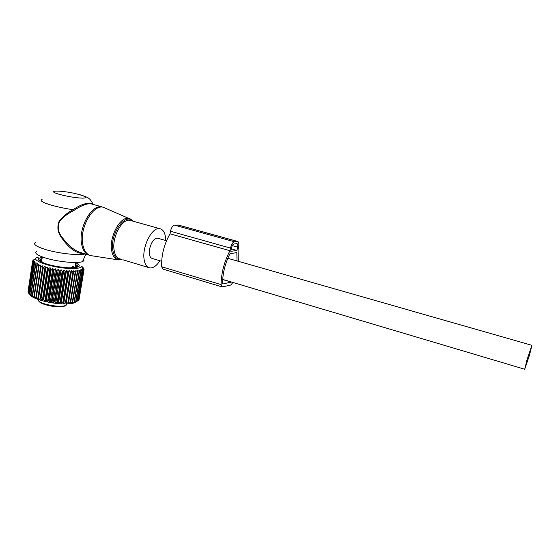 <?xml version="1.0" encoding="UTF-8"?>
<svg xmlns="http://www.w3.org/2000/svg" width="560" height="560" viewBox="0 0 560 560"><rect width="100%" height="100%" fill="white"/><g stroke="black" fill="none" stroke-linecap="round" stroke-linejoin="round"><path stroke-width="0.84" d="M165.725 240.534L165.613 238.105C164.969 232.407 162.967 229.25 159.593 228.634C152.159 226.989 142.135 246.295 144.039 258.986C144.781 264.362 146.727 267.344 149.877 267.932C153.272 268.198 156.625 265.804 159.922 260.757M36.344 251.447C34.307 253.12 37.191 255.248 44.989 257.831C57.302 261.835 77.875 263.809 82.523 261.562C83.937 260.974 84.294 260.204 83.58 259.252M35.308 242.508C33.04 244.23 36.211 246.498 44.814 249.305C57.645 253.4 78.918 255.773 85.19 253.932M88.207 254.849L81.361 252.756C74.886 250.88 68.782 246.127 63.042 238.497C58.359 233.205 57.134 227.626 59.381 221.767C63.119 217.133 67.865 213.416 73.619 210.623C80.535 205.982 86.121 203.658 90.37 203.651L101.773 206.815C91.322 204.435 78.26 228.151 81.606 244.083C82.922 250.768 85.771 254.562 90.153 255.444L90.405 255.507M92.4 204.211L93.051 204.393M93.135 204.414C88.627 201.943 81.935 203.714 73.059 209.713C67.396 212.688 62.72 216.622 59.031 221.515C56.777 227.647 57.911 233.422 62.419 238.854L63.042 238.497M83.762 253.491C76.678 253.722 69.566 248.843 62.419 238.854M42.077 199.458C39.361 200.599 42.532 202.517 51.604 205.226C58.051 207.032 65.198 208.523 73.059 209.713L73.619 210.623M158.2 238.378L157.451 238.168C153.895 238.553 151.284 242.151 149.604 248.976C148.827 254.541 149.765 257.726 152.418 258.524L161.644 261.268M529.508 355.096L531.916 345.324L527.086 359.534L524.699 369.236L529.508 355.096M66.521 270.291L61.215 303.268L63.392 302.589L63.77 303.38L69.097 270.473L68.362 271.831L66.521 270.291L65.618 271.614L63.847 270.039L62.783 271.313L62.181 271.243L61.096 269.703L59.885 270.935L59.269 270.844L58.317 269.297L56.959 270.487L56.35 270.382L55.531 268.828L54.054 269.962L53.452 269.85L52.787 268.296L51.205 269.388L50.617 269.255L50.113 267.708L47.88 268.611L47.544 267.078L45.283 267.932L45.129 266.413L43.344 267.365L42.854 267.211L42.882 265.72L41.076 266.623L40.628 266.462L40.838 264.999L39.025 265.867L38.633 265.706L39.018 264.278L37.233 265.104L36.89 264.943L37.457 263.55L35.707 264.348L36.162 262.836L34.251 263.445L35.154 262.136L33.537 262.878L34.44 261.471L32.83 262.045L34.034 260.834L32.62 261.534L33.929 260.239L32.683 260.813L34.125 259.7L32.977 260.386L34.615 259.217L33.614 259.903M69.097 270.473L70.434 271.943L70.966 271.964L71.526 270.571L72.912 272.006L73.409 272.013L73.787 270.592L75.201 271.992L75.656 271.978L75.852 270.529L77.679 271.852L77.693 270.382L79.45 271.656L79.296 270.165L80.668 271.439L80.633 269.871L81.956 271.096L81.697 269.507L82.95 270.683L82.481 269.08L83.748 270.102L81.592 266.693C80.353 268.191 76.006 268.758 68.551 268.394C49.798 267.533 28.014 259.301 38.297 257.201M29.939 294.679C31.619 298.62 49.644 303.653 63.231 303.905C67.655 304.017 71.12 303.744 73.619 303.072L76.37 301.77M61.215 303.268L60.662 302.435L58.555 303.065L57.246 302.12L55.825 302.778L54.355 301.77L53.06 302.414L51.457 301.329L50.295 301.966L48.58 300.818L47.579 301.448L46.347 300.363L44.926 300.867L43.057 299.586L42.392 300.23L41.013 299.04L40.481 298.886L39.998 299.544L38.57 298.305L38.08 298.144L37.772 298.816L36.323 297.528L35.882 297.36L35.756 298.06L33.908 296.562L33.971 297.29L29.477 294.189M28.756 293.286L28.217 292.544L32.83 262.045M28.252 292.299L32.599 261.401M28.077 291.312L32.641 260.932M32.62 261.534L28.021 291.963M32.921 262.185L28.301 292.705M33.383 262.731L28.749 293.314M33.537 262.878L28.903 293.475M34.251 263.445L29.596 294.105M34.468 263.599L29.813 294.28M35.42 264.187L30.751 294.924M35.707 264.348L31.024 295.092M36.89 264.943L32.193 295.743M37.233 265.104L32.529 295.911M38.633 265.706L33.908 296.562M39.025 265.867L34.3 296.73M40.838 264.999L35.756 298.06M40.628 266.462L35.882 297.36M41.076 266.623L36.323 297.528M42.882 265.72L37.772 298.816M42.854 267.211L38.08 298.144M43.344 267.365L38.57 298.305M45.129 266.413L39.998 299.544M45.283 267.932L40.481 298.886M45.815 268.072L41.013 299.04M47.544 267.078L42.392 300.23M47.88 268.611L43.057 299.586M48.447 268.751L43.617 299.726M50.113 267.708L44.926 300.867M50.617 269.255L45.766 300.237M51.205 269.388L46.347 300.363M52.787 268.296L47.579 301.448M53.452 269.85L48.58 300.818M54.054 269.962L49.175 300.93M55.531 268.828L50.295 301.966M56.35 270.382L51.457 301.329M56.959 270.487L52.059 301.427M58.317 269.297L53.06 302.414M59.269 270.844L54.355 301.77M59.885 270.935L54.964 301.847M61.096 269.703L55.825 302.778M62.181 271.243L57.246 302.12M62.783 271.313L57.841 302.183M63.847 270.039L58.555 303.065M65.03 271.558L60.081 302.386M65.618 271.614L60.662 302.435M67.795 271.789L62.832 302.568M68.362 271.831L63.392 302.589M83.034 268.667L84.028 269.675L79.065 299.586L84.028 269.675M82.488 267.918L82.663 266.861L84.07 269.556M76.293 263.004C81.809 266.189 79.513 267.799 69.412 267.827L67.501 267.743C55.755 266.77 46.697 264.67 40.327 261.45C37.233 259.434 37.884 258.097 42.287 257.432M78.155 300.58L78.778 300.083L83.748 270.102M75.355 301.896L78.141 300.664L83.118 270.592M75.292 302.26L75.964 301.637L73.948 302.652L74.102 302.078L72.352 302.967L72.681 302.302L72.275 302.351L70.511 303.198L70.658 302.512L70.21 302.54L68.446 303.345L68.418 302.631L66.192 303.408L65.982 302.659L65.457 302.652L63.77 303.38M70.434 271.943L65.457 302.652M71.526 270.571L66.192 303.408M70.966 271.964L65.982 302.659M72.912 272.006L67.921 302.645M73.409 272.013L68.418 302.631M73.787 270.592L68.446 303.345M75.201 271.992L70.21 302.54M75.656 271.978L70.658 302.512M77.273 271.887L72.275 302.351M77.679 271.852L72.681 302.302M79.1 271.705L74.102 302.078M79.45 271.656L74.452 302.008M80.668 271.439L75.677 301.721M80.962 271.369L75.964 301.637M81.956 271.096L76.965 301.287M82.187 271.019L77.203 301.182M82.95 270.683L77.966 300.783M83.643 270.214L78.673 300.209M84.105 269.094L84.035 269.5M83.055 267.484L82.894 268.471M81.984 266.21L81.844 267.043M82.509 267.106L82.397 267.792M69.265 267.827L72.45 267.778M73.598 267.533L75.39 267.414M75.887 266.805L76.02 265.979L77.742 266.238L77.42 266.616L75.432 267.169M76.02 265.979L77.742 265.426L77.427 264.957L77.336 265.517M76.181 265.825L76.321 264.992L77.427 264.957M41.769 258.461L42.154 258.363M41.342 260.19L41.461 259.392L40.404 259.007L40.32 259.56M41.524 260.449L41.405 261.254L41.524 260.449L39.991 259.371L40.404 259.007M41.51 260.519L39.823 260.162L40.061 260.631L42.203 261.863L40.327 261.45M44.737 263.417L41.608 261.898M44.758 263.298L44.212 263.228M47.453 264.292L44.219 263.158M71.519 267.82L72.093 267.799M73.57 267.673L73.08 266.357L72.45 266.434L71.533 267.715M73.304 266.399L73.507 266.791M237.013 260.932L236.845 252.637L229.964 253.652C225.162 263.354 222.691 273.161 222.558 283.073L222.866 283.941M231.525 282.051L222.978 283.969M232.946 282.471L230.755 285.026L222.488 286.923L221.081 284.613C221.263 273.014 224.217 261.723 229.957 250.726L170.009 233.814C164.073 244.377 161.28 255.36 161.637 266.77L162.988 269.115L221.893 286.853M229.957 250.726L230.496 248.094C231.413 244.412 232.701 242.291 234.36 241.738L237.475 241.388C238.798 241.794 239.169 243.67 238.595 247.016L238.063 249.592L238.273 261.296M230.496 248.094L170.485 231.252L170.009 233.814M170.485 231.252C171.346 227.661 172.697 225.638 174.545 225.162L178.458 225.071M236.95 250.474L230.79 251.349L231.483 247.961C232.057 245.665 232.862 244.342 233.898 243.992L236.943 243.628C237.769 243.88 238 245.049 237.643 247.142L236.95 250.474L231.294 248.885M106.344 208.593L103.362 207.284C92.953 204.106 79.345 228.137 82.747 244.37C84.126 251.335 87.136 255.136 91.77 255.766L118.034 259.847M104.923 207.97L128.849 218.442L132.839 221.067M121.968 259.532L118.769 259.966C115.017 259.455 112.637 256.235 111.622 250.313C109.13 236.544 120.421 215.964 128.849 218.442C129.941 218.54 131.257 219.415 132.797 221.06M132.51 221.011C125.118 212.296 109.9 234.283 112.798 250.159C114.044 256.977 116.97 260.05 121.576 259.378M131.348 220.696L129.815 220.269C121.968 218.505 111.839 237.426 114.093 250.033C114.975 255.374 117.082 258.363 120.4 259.007L121.513 259.35M59.976 194.509C68.586 196.714 76.195 197.932 82.796 198.149C87.57 197.897 86.366 196.707 79.191 194.579C63.553 190.113 42.889 189.833 59.976 194.509M39.368 301.427C40.607 305.242 63.273 308.637 65.52 305.382M38.787 299.705C35.581 303.38 61.796 308.602 65.975 305.13L66.486 304.633M76.748 266.224L76.671 266.7M75.901 266.798L76.02 266.049M40.705 260.925L40.775 260.463M41.811 262.234L41.874 261.8M72.45 266.434L72.772 267.736M73.08 266.357L73.388 267.722M231.35 282.128L222.663 279.545M221.081 284.613L161.637 266.77M234.36 241.738L174.545 225.162M237.272 241.395L177.814 224.952M237.643 247.142L232.288 245.644M131.908 220.857L159.593 228.634M122.969 259.791L148.484 267.512M82.523 261.562L85.911 254.149M79.667 194.614C85.974 196.658 89.047 197.995 88.879 198.625C89.677 198.667 91.126 200.606 93.219 204.442M157.451 238.168L166.516 240.758M227.794 258.3L531.916 345.324M222.67 279.419L524.622 369.215M38.836 300.818C38.283 302.323 46.928 306.075 55.51 306.565C63.266 306.607 66.752 306.131 65.975 305.13L66.171 303.919M73.619 303.072L75.369 301.889M41.356 261.226L41.454 260.575M42.126 262.374L42.203 261.863M75.103 267.029L75.845 262.5M237.475 241.388L178.045 224.959"/></g></svg>
